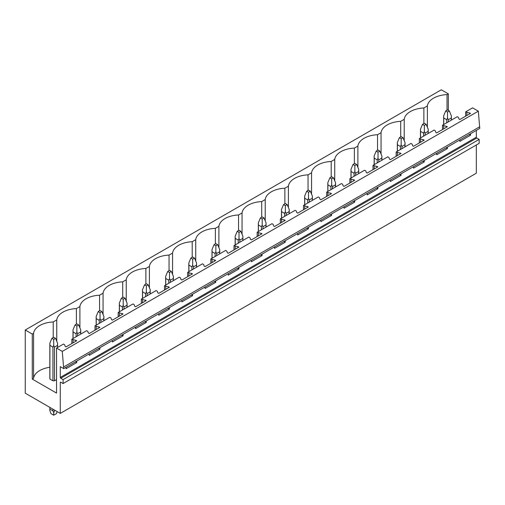 <?xml version="1.0" encoding="UTF-8"?>
<svg xmlns="http://www.w3.org/2000/svg" width="505" height="505" viewBox="0 0 505 505"><rect width="100%" height="100%" fill="white"/><g stroke="black" fill="none" stroke-linecap="round" stroke-linejoin="round"><path stroke-width="0.76" d="M60.272 382.449L60.726 382.184A0.644 0.372 60 0 0 60.272 382.449L60.272 413.412L25.25 393.193L25.25 330.005L441.307 89.795L448.333 93.848L447.026 94.599A21.279 12.284 0 0 0 427.381 105.943L423.865 107.975A21.279 12.284 0 0 0 404.215 119.319L400.699 121.352A21.279 12.284 0 0 0 381.054 132.695L377.532 134.728A21.279 12.284 0 0 0 357.887 146.065L354.365 148.098A21.279 12.284 0 0 0 334.72 159.441L331.204 161.474A21.279 12.284 0 0 0 311.56 172.817L308.037 174.85A21.279 12.284 0 0 0 288.393 186.187L284.87 188.22A21.279 12.284 0 0 0 265.226 199.563L261.71 201.596A21.279 12.284 0 0 0 242.059 212.94L238.543 214.972A21.279 12.284 0 0 0 218.899 226.309L215.376 228.342A21.279 12.284 0 0 0 195.732 239.686L192.209 241.718A21.279 12.284 0 0 0 172.565 253.062L169.049 255.094A21.279 12.284 0 0 0 149.404 266.432L145.882 268.464A21.279 12.284 0 0 0 126.237 279.808L122.715 281.841A21.279 12.284 0 0 0 103.07 293.184L99.554 295.217A21.279 12.284 0 0 0 79.904 306.56L76.388 308.587A21.279 12.284 0 0 0 56.743 319.93L53.221 321.963A21.279 12.284 0 0 0 33.576 333.306L32.27 334.058L25.25 330.005M60.726 382.184L63.1 383.554L479.157 143.344L479.157 139.393L63.1 379.602L60.726 378.239A0.644 0.372 60 0 1 60.272 377.443L60.272 366.649L63.693 368.625L479.75 128.415L478.336 111.169L62.279 351.379L56.535 348.065L56.535 393.086L32.27 379.078L32.27 334.058M478.336 111.169L472.592 107.855L465.66 111.857L470.54 113.36L459.866 119.521L458.957 118.991L458.471 117.394L457.271 116.699L442.494 125.234L447.373 126.73L436.705 132.891L435.79 132.367L435.304 130.77L434.104 130.075L419.327 138.604L424.206 140.106L413.538 146.267L412.629 145.743L412.137 144.14L410.937 143.452L396.166 151.98L401.046 153.482L390.371 159.643L389.462 159.113L388.97 157.516L387.777 156.821L372.999 165.356L377.879 166.852L367.211 173.013L366.295 172.489L365.809 170.892L364.61 170.198L349.832 178.726L354.712 180.228L344.044 186.389L343.129 185.865L342.642 184.262L341.443 183.574L326.672 192.102L331.551 193.604L320.877 199.765L319.968 199.235L319.476 197.638L318.276 196.944L303.505 205.478L308.385 206.974L297.71 213.135L296.801 212.611L296.315 211.014L295.116 210.32L280.338 218.848L285.218 220.35L274.55 226.511L273.634 225.987L273.148 224.384L271.949 223.696L257.171 232.224L262.051 233.727L251.383 239.888L250.474 239.357L249.981 237.76L248.782 237.066L234.011 245.6L238.89 247.103L228.216 253.257L227.307 252.734L226.821 251.136L225.621 250.442L210.844 258.97L215.723 260.473L205.055 266.634L204.14 266.11L203.654 264.513L202.454 263.818L194.608 268.344L187.677 272.346L192.556 273.849L181.888 280.01L180.973 279.48L180.487 277.883L179.288 277.195L164.516 285.723L169.396 287.225L158.721 293.386L157.812 292.856L157.32 291.259L156.121 290.564L141.349 299.099L146.229 300.595L135.555 306.756L134.646 306.232L134.16 304.635L132.96 303.941L118.183 312.469L123.062 313.971L112.394 320.132L111.479 319.602L110.993 318.005L109.793 317.317L95.016 325.845L99.895 327.347L89.227 333.508L88.318 332.978L87.826 331.381L86.626 330.687L71.855 339.221L76.735 340.717L66.06 346.878L65.151 346.354L64.665 344.757L63.466 344.063L56.535 348.065M63.693 368.625L62.279 351.379M479.75 126.73L63.693 366.939M447.373 147.106L447.373 148.584L436.705 154.745L436.705 153.268M424.206 160.483L424.206 161.96L413.538 168.121L413.538 166.644M401.046 173.859L401.046 175.33L390.371 181.491L390.371 180.02M377.879 187.229L377.879 188.706L367.211 194.867L367.211 193.39M354.712 200.605L354.712 202.082L344.044 208.243L344.044 206.766M331.551 213.981L331.551 215.452L320.877 221.613L320.877 220.142M308.385 227.357L308.385 228.828L297.71 234.989L297.71 233.512M285.218 240.727L285.218 242.204L274.55 248.365L274.55 246.888M262.051 254.103L262.051 255.581L251.383 261.735L251.383 260.264M238.89 267.48L238.89 268.95L228.216 275.111L228.216 273.641M215.723 280.849L215.723 282.327L205.055 288.488L205.055 287.01M192.556 294.226L192.556 295.703L181.888 301.864L181.888 300.387M169.396 307.602L169.396 309.073L158.721 315.234L158.721 313.763M146.229 320.972L146.229 322.449L135.555 328.61L135.555 327.133M123.062 334.348L123.062 335.825L112.394 341.986L112.394 340.509M99.895 347.724L99.895 349.195L89.227 355.356L89.227 353.885M76.735 361.094L76.735 362.571L66.06 368.732L66.06 367.255M479.157 139.393L476.783 138.029A0.644 0.372 60 0 1 476.329 137.234L476.329 130.391M470.54 133.737L470.54 135.207L459.866 141.368L459.866 139.898M63.1 383.554L63.1 379.602M476.329 144.979L476.329 173.202L60.272 413.412M448.333 93.848L448.333 110.38M49.837 367.286A21.279 12.284 0 0 0 33.576 378.327L32.27 379.078M56.535 379.602L54.471 380.795A3.87 2.235 0 0 1 52.937 380.795L49.913 379.047A3.87 2.235 0 0 1 49.837 378.605L49.837 343.242L49.913 345.351L52.937 347.093L52.937 380.795M447.026 94.599L447.026 110.185M427.381 127.254L427.381 105.943M71.855 339.221L71.855 343.539M95.016 325.845L95.016 330.163M118.183 312.469L118.183 316.786M141.349 299.099L141.349 303.417M164.516 285.723L164.516 290.04M187.677 272.346L187.677 276.664M210.844 258.97L210.844 263.288M234.011 245.6L234.011 249.918M257.171 232.224L257.171 236.542M280.338 218.848L280.338 223.166M303.505 205.478L303.505 209.796M326.672 192.102L326.672 196.42M349.832 178.726L349.832 183.044M372.999 165.356L372.999 169.674M396.166 151.98L396.166 156.297M419.327 138.604L419.327 142.921M442.494 125.234L442.494 129.551M465.66 111.857L465.66 116.175M423.865 107.975L423.865 123.561M466.86 112.552L466.86 115.481M469.625 112.83L469.625 113.884M469.625 134.261L470.54 135.207M469.006 134.62L469.625 134.684M404.215 140.63L404.215 119.319M400.699 121.352L400.699 136.937M443.693 125.922L443.693 128.857M446.464 126.206L446.464 127.26M446.464 147.637L447.373 148.584M445.839 147.997L446.464 148.06M381.054 154L381.054 132.695M377.532 134.728L377.532 150.313M420.526 139.298L420.526 142.233M423.297 139.582L423.297 140.63M423.297 161.013L424.206 161.96M422.679 161.366L423.297 161.43M357.887 167.376L357.887 146.065M354.365 148.098L354.365 163.683M397.366 152.674L397.366 155.603M400.13 152.952L400.13 154.006M400.13 174.383L401.046 175.33M399.512 174.743L400.13 174.806M334.72 180.752L334.72 159.441M331.204 161.474L331.204 177.059M374.199 166.044L374.199 168.979M376.964 166.328L376.964 167.382M376.964 187.759L377.879 188.706M376.345 188.119L376.964 188.182M311.56 194.122L311.56 172.817M308.037 174.85L308.037 190.435M351.032 179.42L351.032 182.355M353.803 179.704L353.803 180.752M353.803 201.135L354.712 202.082M353.178 201.489L353.803 201.552M288.393 207.498L288.393 186.187M284.87 188.22L284.87 203.805M327.871 192.796L327.871 195.725M330.636 193.074L330.636 194.128M330.636 214.505L331.551 215.452M330.017 214.865L330.636 214.928M265.226 220.874L265.226 199.563M261.71 201.596L261.71 217.182M304.704 206.166L304.704 209.102M307.469 206.45L307.469 207.505M307.469 227.881L308.385 228.828M306.851 228.241L307.469 228.304M242.059 234.244L242.059 212.94M238.543 214.972L238.543 230.558M281.537 219.542L281.537 222.478M284.309 219.827L284.309 220.881M284.309 241.257L285.218 242.204M283.684 241.611L284.309 241.674M218.899 247.62L218.899 226.309M215.376 228.342L215.376 243.928M258.371 232.919L258.371 235.848M261.142 233.196L261.142 234.251M261.142 254.627L262.051 255.581M260.523 254.987L261.142 255.05M195.732 260.997L195.732 239.686M192.209 241.718L192.209 257.304M235.21 246.288L235.21 249.224M237.975 246.573L237.975 247.627M237.975 268.003L238.89 268.95M237.356 268.363L237.975 268.426M172.565 274.373L172.565 253.062M169.049 255.094L169.049 270.68M212.043 259.665L212.043 262.6M214.808 259.949L214.808 261.003M214.808 281.38L215.723 282.327M214.189 281.733L214.808 281.796M149.404 287.743L149.404 266.432M145.882 268.464L145.882 284.05M188.876 273.041L188.876 275.97M191.648 273.319L191.648 274.373M191.648 294.75L192.556 295.703M191.029 295.109L191.648 295.173M126.237 301.119L126.237 279.808M122.715 281.841L122.715 297.426M165.716 286.417L165.716 289.346M168.481 286.695L168.481 287.749M168.481 308.126L169.396 309.073M167.862 308.486L168.481 308.549M103.07 314.495L103.07 293.184M99.554 295.217L99.554 310.802M142.549 299.787L142.549 302.722M145.314 300.071L145.314 301.125M145.314 321.502L146.229 322.449M144.695 321.862L145.314 321.925M79.904 327.865L79.904 306.56M76.388 308.587L76.388 324.172M119.382 313.163L119.382 316.098M122.153 313.447L122.153 314.495M122.153 334.872L123.062 335.825M121.528 335.232L122.153 335.295M56.743 341.241L56.743 319.93M53.221 321.963L53.221 337.548M96.215 326.539L96.215 329.468M98.986 326.817L98.986 327.871M98.986 348.248L99.895 349.195M98.368 348.608L98.986 348.671M33.576 378.327L33.576 333.306M73.055 339.909L73.055 342.844M75.819 340.193L75.819 341.247M75.819 361.624L76.735 362.571M75.201 361.984L75.819 362.047M449.336 110.961L447.512 109.907L445.688 110.961L447.512 112.015L449.336 110.961L451.382 115.885L451.382 120.102M451.382 115.885L451.306 117.987L448.276 119.736L447.512 118.113L446.742 119.736L446.742 122.778M447.512 112.015L447.512 118.113M445.688 110.961L443.642 115.885L443.718 117.987L446.742 119.736M451.306 117.987L451.306 120.146M448.276 119.736L448.276 121.894M443.718 117.987L443.718 124.527M426.169 124.337L424.345 123.283L422.521 124.337L424.345 125.391L426.169 124.337L428.215 129.255L428.215 133.478M428.215 129.255L428.139 131.363L425.115 133.105L424.345 131.489L423.575 133.105L423.575 136.154M424.345 125.391L424.345 131.489M422.521 124.337L420.476 129.255L420.551 131.363L423.575 133.105M428.139 131.363L428.139 133.522M425.115 133.105L425.115 135.264M420.551 131.363L420.551 137.897M403.003 137.707L401.178 136.659L399.354 137.707L401.178 138.761L403.003 137.707L405.048 142.631L405.048 146.848M405.048 142.631L404.972 144.733L401.948 146.482L401.178 144.866L400.415 146.482L400.415 149.524M401.178 138.761L401.178 144.866M399.354 137.707L397.309 142.631L397.391 144.733L400.415 146.482M404.972 144.733L404.972 146.892M401.948 146.482L401.948 148.64M397.391 144.733L397.391 151.273M379.842 151.083L378.018 150.029L376.193 151.083L378.018 152.138L379.842 151.083L381.887 156.007L381.887 160.224M381.887 156.007L381.805 158.109L378.782 159.858L378.018 158.242L377.248 159.858L377.248 162.9M378.018 152.138L378.018 158.242M376.193 151.083L374.148 156.007L374.224 158.109L377.248 159.858M381.805 158.109L381.805 160.268M378.782 159.858L378.782 162.017M374.224 158.109L374.224 164.649M356.675 164.46L354.851 163.405L353.027 164.46L354.851 165.514L356.675 164.46L358.72 169.377L358.72 173.6M358.72 169.377L358.645 171.485L355.621 173.228L354.851 171.612L354.081 173.228L354.081 176.277M354.851 165.514L354.851 171.612M353.027 164.46L350.981 169.377L351.057 171.485L354.081 173.228M358.645 171.485L358.645 173.644M355.621 173.228L355.621 175.386M351.057 171.485L351.057 178.019M333.508 177.836L331.684 176.782L329.86 177.836L331.684 178.884L333.508 177.836L335.554 182.753L335.554 186.97M335.554 182.753L335.478 184.855L332.454 186.604L331.684 184.988L330.92 186.604L330.92 189.646M331.684 178.884L331.684 184.988M329.86 177.836L327.814 182.753L327.89 184.855L330.92 186.604M335.478 184.855L335.478 187.014M332.454 186.604L332.454 188.763M327.89 184.855L327.89 191.395M310.341 191.206L308.517 190.151L306.699 191.206L308.517 192.26L310.341 191.206L312.387 196.129L312.387 200.346M312.387 196.129L312.311 198.231L309.287 199.98L308.517 198.364L307.753 199.98L307.753 203.023M308.517 192.26L308.517 198.364M306.699 191.206L304.654 196.129L304.73 198.231L307.753 199.98M312.311 198.231L312.311 200.39M309.287 199.98L309.287 202.139M304.73 198.231L304.73 204.771M287.181 204.582L285.357 203.528L283.532 204.582L285.357 205.636L287.181 204.582L289.226 209.499L289.226 213.722M289.226 209.499L289.15 211.608L286.12 213.35L285.357 211.734L284.586 213.35L284.586 216.399M285.357 205.636L285.357 211.734M283.532 204.582L281.487 209.499L281.563 211.608L284.586 213.35M289.15 211.608L289.15 213.766M286.12 213.35L286.12 215.509M281.563 211.608L281.563 218.141M264.014 217.958L262.19 216.904L260.365 217.958L262.19 219.006L264.014 217.958L266.059 222.875L266.059 227.092M266.059 222.875L265.983 224.977L262.96 226.726L262.19 225.11L261.42 226.726L261.42 229.775M262.19 219.006L262.19 225.11M260.365 217.958L258.32 222.875L258.396 224.977L261.42 226.726M265.983 224.977L265.983 227.136M262.96 226.726L262.96 228.885M258.396 224.977L258.396 231.517M240.847 231.328L239.023 230.274L237.198 231.328L239.023 232.382L240.847 231.328L242.892 236.252L242.892 240.468M242.892 236.252L242.817 238.354L239.793 240.102L239.023 238.486L238.259 240.102L238.259 243.145M239.023 232.382L239.023 238.486M237.198 231.328L235.153 236.252L235.235 238.354L238.259 240.102M242.817 238.354L242.817 240.513M239.793 240.102L239.793 242.261M235.235 238.354L235.235 244.893M217.687 244.704L215.862 243.65L214.038 244.704L215.862 245.758L217.687 244.704L219.732 249.621L219.732 253.845M219.732 249.621L219.65 251.73L216.626 253.478L215.862 251.856L215.092 253.478L215.092 256.521M215.862 245.758L215.862 251.856M214.038 244.704L211.993 249.621L212.068 251.73L215.092 253.478M219.65 251.73L219.65 253.889M216.626 253.478L216.626 255.631M212.068 251.73L212.068 258.27M194.52 258.08L192.695 257.026L190.871 258.08L192.695 259.134L194.52 258.08L196.565 262.998L196.565 267.214M196.565 262.998L196.489 265.106L193.465 266.848L192.695 265.232L191.925 266.848L191.925 269.897M192.695 259.134L192.695 265.232M190.871 258.08L188.826 262.998L188.902 265.106L191.925 266.848M196.489 265.106L196.489 267.265M193.465 266.848L193.465 269.007M188.902 265.106L188.902 271.639M171.353 271.45L169.529 270.402L167.704 271.45L169.529 272.504L171.353 271.45L173.398 276.374L173.398 280.591M173.398 276.374L173.322 278.476L170.299 280.224L169.529 278.608L168.765 280.224L168.765 283.267M169.529 272.504L169.529 278.608M167.704 271.45L165.659 276.374L165.735 278.476L168.765 280.224M173.322 278.476L173.322 280.635M170.299 280.224L170.299 282.383M165.735 278.476L165.735 285.016M148.186 284.826L146.368 283.772L144.544 284.826L146.368 285.88L148.186 284.826L150.231 289.75L150.231 293.967M150.231 289.75L150.155 291.852L147.132 293.601L146.368 291.978L145.598 293.601L145.598 296.643M146.368 285.88L146.368 291.978M144.544 284.826L142.498 289.75L142.574 291.852L145.598 293.601M150.155 291.852L150.155 294.011M147.132 293.601L147.132 295.76M142.574 291.852L142.574 298.392M125.025 298.202L123.201 297.148L121.377 298.202L123.201 299.257L125.025 298.202L127.071 303.12L127.071 307.343M127.071 303.12L126.995 305.228L123.965 306.971L123.201 305.355L122.431 306.971L122.431 310.019M123.201 299.257L123.201 305.355M121.377 298.202L119.331 303.12L119.407 305.228L122.431 306.971M126.995 305.228L126.995 307.387M123.965 306.971L123.965 309.129M119.407 305.228L119.407 311.762M101.859 311.572L100.034 310.524L98.21 311.572L100.034 312.627L101.859 311.572L103.904 316.496L103.904 320.713M103.904 316.496L103.828 318.598L100.804 320.347L100.034 318.731L99.264 320.347L99.264 323.389M100.034 312.627L100.034 318.731M98.21 311.572L96.165 316.496L96.24 318.598L99.264 320.347M103.828 318.598L103.828 320.757M100.804 320.347L100.804 322.506M96.24 318.598L96.24 325.138M78.692 324.949L76.867 323.894L75.043 324.949L76.867 326.003L78.692 324.949L80.737 329.872L80.737 334.089M80.737 329.872L80.661 331.974L77.637 333.723L76.867 332.101L76.103 333.723L76.103 336.766M76.867 326.003L76.867 332.101M75.043 324.949L72.998 329.872L73.08 331.974L76.103 333.723M80.661 331.974L80.661 334.133M77.637 333.723L77.637 335.882M73.08 331.974L73.08 338.514M55.531 338.325L53.707 337.271L51.882 338.325L53.707 339.379L55.531 338.325L57.576 343.242L57.576 347.465M57.576 343.242L57.494 345.351L54.471 347.093L53.707 345.477L52.937 347.093M53.707 339.379L53.707 345.477M51.882 338.325L49.837 343.242M57.494 345.351L57.494 347.509M54.471 347.093L54.471 380.795M54.471 410.06L54.471 410.83L55.14 410.445M49.837 407.383L49.837 410.533L50.961 413.62L53.707 415.205L56.453 413.62L57.179 411.625M54.471 410.83L53.707 412.768L52.937 410.83L52.937 409.176M53.707 415.205L53.707 412.768M49.913 345.351L49.913 379.047M49.913 407.428L49.913 409.082L52.937 410.83M49.837 410.533L49.913 409.082M476.329 137.234L60.272 377.443M60.726 378.239L476.783 138.029M443.642 115.885L443.642 124.571M420.476 129.255L420.476 137.941M397.309 142.631L397.309 151.317M374.148 156.007L374.148 164.693M350.981 169.377L350.981 178.063M327.814 182.753L327.814 191.439M304.654 196.129L304.654 204.815M281.487 209.499L281.487 218.192M258.32 222.875L258.32 231.561M235.153 236.252L235.153 244.938M211.993 249.621L211.993 258.314M188.826 262.998L188.826 271.684M165.659 276.374L165.659 285.06M142.498 289.75L142.498 298.436M119.331 303.12L119.331 311.806M96.165 316.496L96.165 325.182M72.998 329.872L72.998 338.558"/></g></svg>
